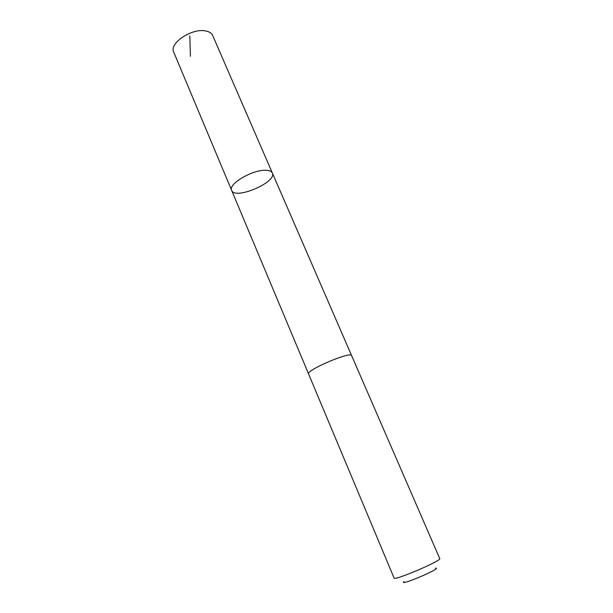 <?xml version="1.0" encoding="UTF-8"?>
<svg xmlns="http://www.w3.org/2000/svg" width="613" height="613" viewBox="0 0 613 613"><rect width="100%" height="100%" fill="white"/><g stroke="black" fill="none" stroke-linecap="round" stroke-linejoin="round"><path stroke-width="0.92" d="M265.605 170.284C269.299 170.353 271.551 171.257 272.356 172.996C277.252 182.207 234.902 200.267 231.645 190.359C227.86 184.237 252.242 169.678 265.605 170.284C269.299 170.353 271.551 171.257 272.356 172.996L212.657 35.47C211.562 33.056 209.125 31.531 205.34 30.888C191.601 28.068 168.927 43.454 173.701 52.082L231.645 190.359C227.86 184.237 252.242 169.678 265.605 170.284M351.632 355.624C351.119 350.927 305.558 370.359 308.584 373.984L394.098 578.059C393.776 581.162 442.203 560.504 439.743 558.589L351.632 355.624M435.452 568.159C443.352 567.638 398.128 586.925 403.975 581.584M190.405 56.289L189.823 35.899M351.601 355.555L272.356 172.996M308.561 373.915L231.645 190.359"/></g></svg>
